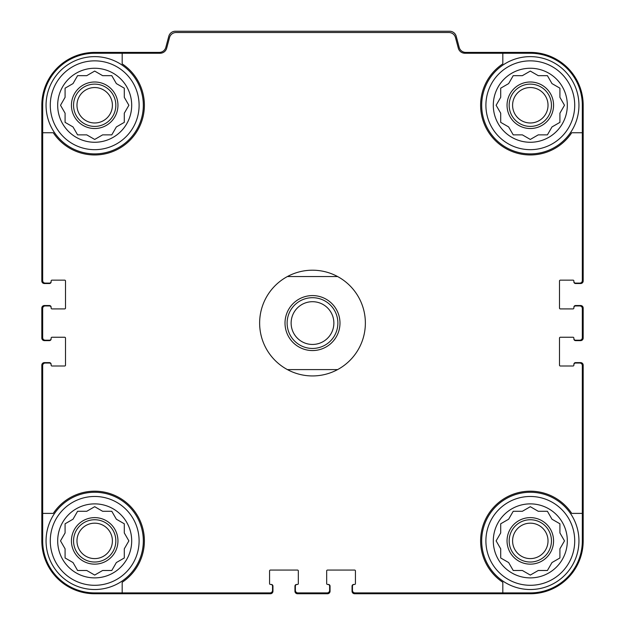 <?xml version="1.0" encoding="UTF-8"?>
<svg xmlns="http://www.w3.org/2000/svg" width="625" height="625" viewBox="0 0 625 625"><rect width="100%" height="100%" fill="white"/><g stroke="black" fill="none" stroke-linecap="round" stroke-linejoin="round"><path stroke-width="0.94" d="M122.18 53.242L122.18 63.867A49.695 49.695 0 0 1 129.828 140.406A49.695 49.695 0 0 1 53.289 132.75L42.672 132.75L42.672 280.57A2.539 2.539 0 0 0 45.203 283.109L49.438 283.109A1.695 1.695 0 0 0 51.125 281.414L51.125 280.992A0.844 0.844 0 0 1 51.977 280.148L64.664 280.148A0.844 0.844 0 0 1 65.508 280.992L65.508 308.062A0.844 0.844 0 0 1 64.664 308.906L51.977 308.906A0.844 0.844 0 0 1 51.125 308.062L51.125 307.633A1.695 1.695 0 0 0 49.438 305.945L45.203 305.945A2.539 2.539 0 0 0 42.672 308.484L42.672 337.664A2.539 2.539 0 0 0 45.203 340.203L49.438 340.203A1.695 1.695 0 0 0 51.125 338.508L51.125 338.086A0.844 0.844 0 0 1 51.977 337.242L64.664 337.242A0.844 0.844 0 0 1 65.508 338.086L65.508 365.156A0.844 0.844 0 0 1 64.664 366L51.977 366A0.844 0.844 0 0 1 51.125 365.156L51.125 364.734A1.695 1.695 0 0 0 49.438 363.039L45.203 363.039A2.539 2.539 0 0 0 42.672 365.578L42.672 513.391L53.289 513.391A49.695 49.695 0 0 1 129.828 505.742A49.695 49.695 0 0 1 122.18 582.281L122.18 592.906L269.992 592.906A2.539 2.539 0 0 0 272.531 590.367L272.531 586.141A1.695 1.695 0 0 0 270.844 584.445L270.422 584.445A0.844 0.844 0 0 1 269.57 583.602L269.57 570.914A0.844 0.844 0 0 1 270.422 570.062L297.484 570.062A0.844 0.844 0 0 1 298.328 570.914L298.328 583.602A0.844 0.844 0 0 1 297.484 584.445L297.062 584.445A1.695 1.695 0 0 0 295.375 586.141L295.375 590.367A2.539 2.539 0 0 0 297.906 592.906L327.094 592.906A2.539 2.539 0 0 0 329.625 590.367L329.625 586.141A1.695 1.695 0 0 0 327.938 584.445L327.516 584.445A0.844 0.844 0 0 1 326.672 583.602L326.672 570.914A0.844 0.844 0 0 1 327.516 570.062L354.578 570.062A0.844 0.844 0 0 1 355.43 570.914L355.43 583.602A0.844 0.844 0 0 1 354.578 584.445L354.156 584.445A1.695 1.695 0 0 0 352.469 586.141L352.469 590.367A2.539 2.539 0 0 0 355.008 592.906L502.82 592.906L502.82 582.281A49.695 49.695 0 0 1 495.172 505.742A49.695 49.695 0 0 1 571.711 513.391L582.328 513.391L582.328 365.578A2.539 2.539 0 0 0 579.797 363.039L575.562 363.039A1.695 1.695 0 0 0 573.875 364.734L573.875 365.156A0.844 0.844 0 0 1 573.023 366L560.336 366A0.844 0.844 0 0 1 559.492 365.156L559.492 338.086A0.844 0.844 0 0 1 560.336 337.242L573.023 337.242A0.844 0.844 0 0 1 573.875 338.086L573.875 338.508A1.695 1.695 0 0 0 575.562 340.203L579.797 340.203A2.539 2.539 0 0 0 582.328 337.664L582.328 308.484A2.539 2.539 0 0 0 579.797 305.945L575.562 305.945A1.695 1.695 0 0 0 573.875 307.633L573.875 308.062A0.844 0.844 0 0 1 573.023 308.906L560.336 308.906A0.844 0.844 0 0 1 559.492 308.062L559.492 280.992A0.844 0.844 0 0 1 560.336 280.148L573.023 280.148A0.844 0.844 0 0 1 573.875 280.992L573.875 281.414A1.695 1.695 0 0 0 575.562 283.109L579.797 283.109A2.539 2.539 0 0 0 582.328 280.57L582.328 132.75L571.711 132.75A49.695 49.695 0 0 1 495.172 140.406A49.695 49.695 0 0 1 502.82 63.867L502.82 53.242L464.875 53.242A6.766 6.766 0 0 1 458.336 48.227L455.469 37.531A6.766 6.766 0 0 0 448.938 32.516L176.062 32.516A6.766 6.766 0 0 0 169.531 37.531L166.664 48.227A6.766 6.766 0 0 1 160.125 53.242L94.688 53.242A52.023 52.023 0 0 0 42.672 105.266L42.672 132.75M502.82 53.242L530.312 53.242A52.023 52.023 0 0 1 582.328 105.266L582.328 132.75M122.18 592.906L94.688 592.906A52.023 52.023 0 0 1 42.672 540.883L42.672 513.391M582.328 513.391L582.328 540.883A52.023 52.023 0 0 1 530.312 592.906L502.82 592.906M573.875 281.414L573.875 281.836A1.695 1.695 0 0 0 575.562 283.531L580.641 283.531A2.539 2.539 0 0 0 583.18 280.992L583.18 105.266A52.867 52.867 0 0 0 530.312 52.398L465.719 52.398A6.766 6.766 0 0 1 459.18 47.383L456.203 36.266A6.766 6.766 0 0 0 449.664 31.25L175.336 31.25A6.766 6.766 0 0 0 168.797 36.266L165.82 47.383A6.766 6.766 0 0 1 159.281 52.398L94.688 52.398A52.867 52.867 0 0 0 41.82 105.266L41.82 280.992A2.539 2.539 0 0 0 44.359 283.531L49.438 283.531A1.695 1.695 0 0 0 51.125 281.836L51.125 281.414M51.125 307.633L51.125 307.211A1.695 1.695 0 0 0 49.438 305.523L44.359 305.523A2.539 2.539 0 0 0 41.82 308.062L41.82 338.086A2.539 2.539 0 0 0 44.359 340.625L49.438 340.625A1.695 1.695 0 0 0 51.125 338.93L51.125 338.508M51.125 364.734L51.125 364.312A1.695 1.695 0 0 0 49.438 362.617L44.359 362.617A2.539 2.539 0 0 0 41.82 365.156L41.82 540.883A52.867 52.867 0 0 0 94.688 593.75L270.422 593.75A2.539 2.539 0 0 0 272.953 591.211L272.953 586.141A1.695 1.695 0 0 0 271.266 584.445L270.844 584.445M297.062 584.445L296.641 584.445A1.695 1.695 0 0 0 294.945 586.141L294.945 591.211A2.539 2.539 0 0 0 297.484 593.75L327.516 593.75A2.539 2.539 0 0 0 330.055 591.211L330.055 586.141A1.695 1.695 0 0 0 328.359 584.445L327.938 584.445M354.156 584.445L353.734 584.445A1.695 1.695 0 0 0 352.047 586.141L352.047 591.211A2.539 2.539 0 0 0 354.578 593.75L530.312 593.75A52.867 52.867 0 0 0 583.18 540.883L583.18 365.156A2.539 2.539 0 0 0 580.641 362.617L575.562 362.617A1.695 1.695 0 0 0 573.875 364.312L573.875 364.734M573.875 338.508L573.875 338.93A1.695 1.695 0 0 0 575.562 340.625L580.641 340.625A2.539 2.539 0 0 0 583.18 338.086L583.18 308.062A2.539 2.539 0 0 0 580.641 305.523L575.562 305.523A1.695 1.695 0 0 0 573.875 307.211L573.875 307.633M574.719 540.883A44.406 44.406 0 0 1 508.109 579.344A44.406 44.406 0 0 1 508.109 502.422A44.406 44.406 0 0 1 574.719 540.883M567.32 540.883A37.008 37.008 0 0 1 511.805 572.93A37.008 37.008 0 0 1 511.805 508.836A37.008 37.008 0 0 1 567.32 540.883M578.945 540.883A48.641 48.641 0 0 1 505.992 583.008A48.641 48.641 0 0 1 505.992 498.766A48.641 48.641 0 0 1 578.945 540.883M538.242 570.492L547.406 570.492L551.984 562.555L559.914 557.977L559.914 548.812L564.492 540.883L559.914 532.953L559.914 523.789L551.984 519.211L547.406 511.281L538.242 511.281L530.312 506.695L522.375 511.281L513.219 511.281L508.641 519.211L500.703 523.789L500.703 532.953L496.125 540.883L500.703 548.812L500.703 557.977L508.641 562.555L513.219 570.492L522.375 570.492L530.312 575.07L538.242 570.492M553.57 540.883A23.258 23.258 0 0 1 518.68 561.031A23.258 23.258 0 0 1 518.68 520.742A23.258 23.258 0 0 1 553.57 540.883M551.453 540.883A21.148 21.148 0 0 1 519.734 559.195A21.148 21.148 0 0 1 519.734 522.57A21.148 21.148 0 0 1 551.453 540.883M548.023 540.883A17.711 17.711 0 0 1 521.453 556.227A17.711 17.711 0 0 1 521.453 525.547A17.711 17.711 0 0 1 548.023 540.883M574.719 105.266A44.406 44.406 0 0 1 508.109 143.719A44.406 44.406 0 0 1 508.109 66.805A44.406 44.406 0 0 1 574.719 105.266M567.32 105.266A37.008 37.008 0 0 1 511.805 137.312A37.008 37.008 0 0 1 511.805 73.211A37.008 37.008 0 0 1 567.32 105.266M578.945 105.266A48.641 48.641 0 0 1 505.992 147.383A48.641 48.641 0 0 1 505.992 63.141A48.641 48.641 0 0 1 578.945 105.266M538.242 134.867L547.406 134.867L551.984 126.937L559.914 122.359L559.914 113.195L564.492 105.266L559.914 97.328L559.914 88.172L551.984 83.594L547.406 75.656L538.242 75.656L530.312 71.078L522.375 75.656L513.219 75.656L508.641 83.594L500.703 88.172L500.703 97.328L496.125 105.266L500.703 113.195L500.703 122.359L508.641 126.937L513.219 134.867L522.375 134.867L530.312 139.445L538.242 134.867M553.57 105.266A23.258 23.258 0 0 1 518.68 125.406A23.258 23.258 0 0 1 518.68 85.117A23.258 23.258 0 0 1 553.57 105.266M551.453 105.266A21.148 21.148 0 0 1 519.734 123.578A21.148 21.148 0 0 1 519.734 86.953A21.148 21.148 0 0 1 551.453 105.266M548.023 105.266A17.711 17.711 0 0 1 521.453 120.602A17.711 17.711 0 0 1 521.453 89.922A17.711 17.711 0 0 1 548.023 105.266M139.102 540.883A44.406 44.406 0 0 1 72.484 579.344A44.406 44.406 0 0 1 72.484 502.422A44.406 44.406 0 0 1 139.102 540.883M131.695 540.883A37.008 37.008 0 0 1 76.188 572.93A37.008 37.008 0 0 1 76.188 508.836A37.008 37.008 0 0 1 131.695 540.883M143.328 540.883A48.641 48.641 0 0 1 70.375 583.008A48.641 48.641 0 0 1 70.375 498.766A48.641 48.641 0 0 1 143.328 540.883M139.102 105.266A44.406 44.406 0 0 1 72.484 143.719A44.406 44.406 0 0 1 72.484 66.805A44.406 44.406 0 0 1 139.102 105.266M131.695 105.266A37.008 37.008 0 0 1 76.188 137.312A37.008 37.008 0 0 1 76.188 73.211A37.008 37.008 0 0 1 131.695 105.266M143.328 105.266A48.641 48.641 0 0 1 70.375 147.383A48.641 48.641 0 0 1 70.375 63.141A48.641 48.641 0 0 1 143.328 105.266M102.625 134.867L111.781 134.867L116.359 126.937L124.297 122.359L124.297 113.195L128.875 105.266L124.297 97.328L124.297 88.172L116.359 83.594L111.781 75.656L102.625 75.656L94.688 71.078L86.758 75.656L77.594 75.656L73.016 83.594L65.086 88.172L65.086 97.328L60.508 105.266L65.086 113.195L65.086 122.359L73.016 126.937L77.594 134.867L86.758 134.867L94.688 139.445L102.625 134.867M117.953 105.266A23.258 23.258 0 0 1 83.062 125.406A23.258 23.258 0 0 1 83.062 85.117A23.258 23.258 0 0 1 117.953 105.266M115.836 105.266A21.148 21.148 0 0 1 84.117 123.578A21.148 21.148 0 0 1 84.117 86.953A21.148 21.148 0 0 1 115.836 105.266M112.398 105.266A17.711 17.711 0 0 1 85.836 120.602A17.711 17.711 0 0 1 85.836 89.922A17.711 17.711 0 0 1 112.398 105.266M102.625 570.492L111.781 570.492L116.359 562.555L124.297 557.977L124.297 548.812L128.875 540.883L124.297 532.953L124.297 523.789L116.359 519.211L111.781 511.281L102.625 511.281L94.688 506.695L86.758 511.281L77.594 511.281L73.016 519.211L65.086 523.789L65.086 532.953L60.508 540.883L65.086 548.812L65.086 557.977L73.016 562.555L77.594 570.492L86.758 570.492L94.688 575.07L102.625 570.492M117.953 540.883A23.258 23.258 0 0 1 83.062 561.031A23.258 23.258 0 0 1 83.062 520.742A23.258 23.258 0 0 1 117.953 540.883M115.836 540.883A21.148 21.148 0 0 1 84.117 559.195A21.148 21.148 0 0 1 84.117 522.57A21.148 21.148 0 0 1 115.836 540.883M112.398 540.883A17.711 17.711 0 0 1 85.836 556.227A17.711 17.711 0 0 1 85.836 525.547A17.711 17.711 0 0 1 112.398 540.883M287.391 276.547L337.609 276.547A52.867 52.867 0 0 1 337.609 369.594L287.391 369.594A52.867 52.867 0 0 1 287.391 276.547A52.867 52.867 0 0 1 337.609 276.547M312.5 295.586A27.492 27.492 0 0 1 336.305 336.82A27.492 27.492 0 0 1 288.695 336.82A27.492 27.492 0 0 1 312.5 295.586M337.609 369.594A52.867 52.867 0 0 1 287.391 369.594M312.5 297.695A25.375 25.375 0 0 1 334.477 335.758A25.375 25.375 0 0 1 290.523 335.758A25.375 25.375 0 0 1 312.5 297.695M312.5 301.703A21.367 21.367 0 0 1 331.008 333.758A21.367 21.367 0 0 1 293.992 333.758A21.367 21.367 0 0 1 312.5 301.703"/></g></svg>
